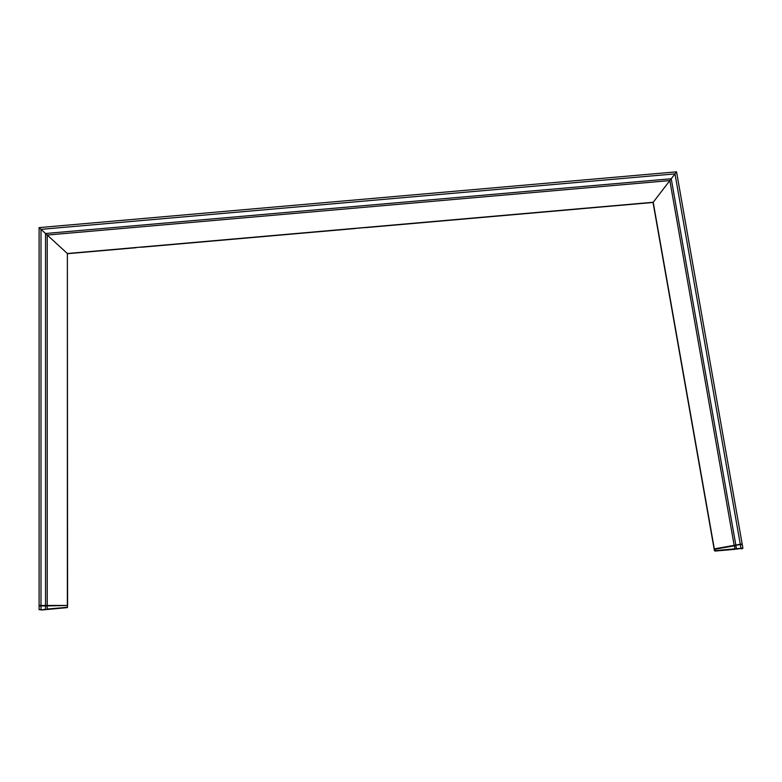 <?xml version="1.0" encoding="UTF-8"?>
<svg xmlns="http://www.w3.org/2000/svg" width="782" height="782" viewBox="0 0 782 782"><rect width="100%" height="100%" fill="white"/><g stroke="black" fill="none" stroke-linecap="round" stroke-linejoin="round"><path stroke-width="1.17" d="M734.161 545.367L669.842 180.574L671.239 178.755L653.205 202.264L67.369 253.515L67.584 605.463L39.1 605.463L39.1 227.611L67.369 253.515L39.1 227.611L676.547 171.835L742.167 543.949L714.113 548.896L653.038 202.479L67.369 253.515L67.369 605.463M46.803 605.463L47.223 605.933L45.532 605.933L45.532 233.505L671.239 178.755L676.547 171.835L671.239 178.755L735.852 545.21L742.245 544.419L742.9 548.114L714.435 550.694L714.201 549.365L735.911 545.533L736.517 549.189L741.004 548.319L674.983 173.878L40.996 229.351L40.996 609.569L39.1 609.686L39.1 605.933L45.532 605.933L45.532 609.168L41.035 610.038L67.457 607.604L67.438 605.6L67.369 607.291L47.223 609.061L47.223 605.933L66.949 605.463M67.584 253.7L136.156 247.708M714.318 548.856L653.205 202.264L589.657 208.032M579.257 208.941L365.507 227.64M355.106 228.549L141.366 247.249M735.246 549.306L715.1 551.066L735.246 549.306M741.053 548.798L742.47 548.671L741.053 548.798M45.571 609.647L41.035 610.038M669.842 180.574L47.223 235.05L47.223 605.463M734.581 545.289L734.787 548.905M714.738 548.788L715.1 551.066"/></g></svg>
